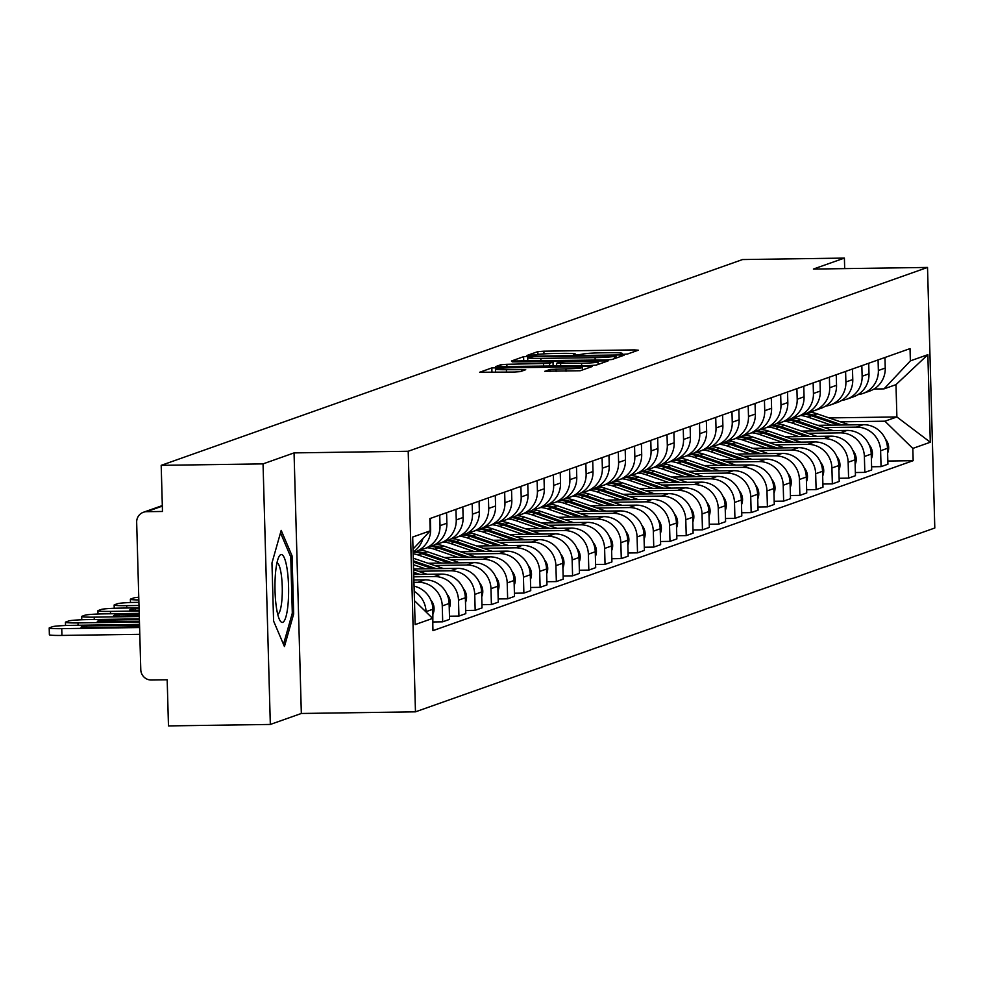 <?xml version="1.0" encoding="UTF-8"?>
<svg xmlns="http://www.w3.org/2000/svg" width="984" height="984" viewBox="0 0 984 984"><rect width="100%" height="100%" fill="white"/><g stroke="black" fill="none" stroke-linecap="round" stroke-linejoin="round"><path stroke-width="1.48" d="M623.241 354.338L627.472 354.031L638.321 350.193L634.323 349.898L543.894 351.19L537.842 351.632L526.993 355.47L535.431 354.867A16.408 1.082 -1.6 0 1 554.779 353.49L562.307 353.379A16.408 1.082 -1.6 0 1 575.443 354.08A16.408 1.082 -1.6 0 1 575.123 354.302L573.647 354.855L576.513 355.003L582.147 354.203A16.408 1.082 -1.6 0 1 601.495 352.813L609.034 352.702A16.408 1.082 -1.6 0 1 622.171 353.404A16.408 1.082 -1.6 0 1 621.839 353.637L620.363 354.178L623.241 354.338M544.828 371.251L580.252 370.747L592.307 366.478L588.297 366.196L491.828 367.918L479.663 372.259L514.423 372.038L520.462 371.608L525.727 369.701L506.428 369.701A13.715 0.91 -1.6 0 1 495.444 369.123A13.715 0.91 -1.6 0 1 511.889 367.77L571.421 366.921A13.715 0.91 -1.6 0 1 582.405 367.499A13.715 0.91 -1.6 0 1 565.96 368.852L549.995 369.43L544.828 371.386M408.2 451.262L294.056 452.898L263.048 463.882L161.192 465.346L742.551 259.555L844.395 258.091L813.387 269.062L927.518 267.439L408.2 451.262L415.469 711.838L934.8 528.002L927.518 267.439M605.972 359.935L612.023 359.504L624.077 355.236L620.068 354.941L529.638 356.233L523.599 356.675L511.434 361.005L605.972 359.935M608.186 360.857L596.132 365.126L590.092 365.556L495.555 366.638L500.819 364.732L506.858 364.301L549.576 363.342L553.106 362.063L548.998 361.841L512.246 361.878L608.186 360.857M263.048 463.882L270.329 724.445L168.473 725.909L167.182 679.784L151.315 680.018A10.455 10.209 -109.5 0 1 140.786 669.735L136.665 522.258A10.455 10.209 -109.5 0 1 143.418 512.258L162.323 505.567M270.329 724.445L301.338 713.474L415.469 711.838M161.192 465.346L162.483 511.459L146.616 511.692A10.455 10.209 -109.5 0 0 143.418 512.258M844.69 268.62L844.395 258.091M878.072 359.935L878.368 370.488A24.034 23.493 70.5 0 1 862.845 393.489L869.721 391.054A24.034 23.493 -109.5 0 0 885.243 368.065L884.948 357.499M824.235 427.573L856.4 427.118A24.034 23.493 70.5 0 1 880.619 450.746L887.482 448.31A24.034 23.493 -109.5 0 0 863.275 424.682L817.704 425.334M887.482 448.31L887.925 464.214L881.061 466.637L871.603 466.773M862.845 393.489A24.034 23.493 70.5 0 1 857.986 394.633M880.619 450.746L881.061 466.637M861.836 365.679L862.132 376.232A24.034 23.493 70.5 0 1 846.609 399.233L853.485 396.798A24.034 23.493 -109.5 0 0 869.007 373.809L868.712 363.244M855.367 472.529L864.825 472.394L871.689 469.958L871.246 454.067A24.034 23.493 -109.5 0 0 847.039 430.426L801.468 431.078M846.609 399.233A24.034 23.493 70.5 0 1 841.75 400.377M807.999 433.317L840.164 432.862A24.034 23.493 70.5 0 1 864.382 456.49L864.825 472.394M845.6 371.423L845.896 381.989A24.034 23.493 70.5 0 1 830.373 404.978L837.249 402.542A24.034 23.493 -109.5 0 0 852.771 379.553L852.476 369M839.131 478.273L848.589 478.138L855.453 475.702L855.01 459.811A24.034 23.493 -109.5 0 0 830.804 436.17L785.232 436.822M830.373 404.978A24.034 23.493 70.5 0 1 825.514 406.121M791.763 439.061L823.928 438.606A24.034 23.493 70.5 0 1 848.146 462.246L848.589 478.138M829.377 377.179L829.672 387.733A24.034 23.493 70.5 0 1 814.137 410.722L821.013 408.298A24.034 23.493 -109.5 0 0 836.535 385.298L836.24 374.744M822.895 484.017L832.353 483.882L839.217 481.447L838.774 465.555A24.034 23.493 -109.5 0 0 814.567 441.927L768.996 442.579M814.137 410.722A24.034 23.493 70.5 0 1 809.279 411.878M775.527 444.817L807.692 444.35A24.034 23.493 70.5 0 1 831.911 467.99L832.353 483.882M813.141 382.924L813.436 393.477A24.034 23.493 70.5 0 1 797.913 416.478L804.777 414.043A24.034 23.493 -109.5 0 0 820.299 391.054L820.004 380.488M806.659 489.761L816.117 489.626L822.981 487.203L822.538 471.299A24.034 23.493 -109.5 0 0 798.331 447.671L752.76 448.323M797.913 416.478A24.034 23.493 70.5 0 1 793.043 417.622M759.291 450.561L791.456 450.094A24.034 23.493 70.5 0 1 815.674 473.734L816.117 489.626M796.905 388.668L797.2 399.221A24.034 23.493 70.5 0 1 781.677 422.222L788.541 419.787A24.034 23.493 -109.5 0 0 804.063 396.798L803.768 386.232M790.423 495.518L799.881 495.382L806.745 492.947L806.302 477.055A24.034 23.493 -109.5 0 0 782.096 453.415L736.524 454.067M781.677 422.222A24.034 23.493 70.5 0 1 776.806 423.366M743.055 456.305L775.22 455.85A24.034 23.493 70.5 0 1 799.439 479.479L799.881 495.382M780.669 394.412L780.964 404.978A24.034 23.493 70.5 0 1 765.441 427.966L772.305 425.531A24.034 23.493 -109.5 0 0 787.827 402.542L787.532 391.989M774.187 501.262L783.645 501.127L790.509 498.691L790.066 482.8A24.034 23.493 -109.5 0 0 765.859 459.159L720.288 459.811M765.441 427.966A24.034 23.493 70.5 0 1 760.571 429.11M726.819 462.049L758.984 461.594A24.034 23.493 70.5 0 1 783.202 485.235L783.645 501.127M764.433 400.168L764.728 410.722A24.034 23.493 70.5 0 1 749.205 433.71L756.069 431.287A24.034 23.493 -109.5 0 0 771.591 408.286L771.296 397.733M757.951 507.006L767.409 506.871L774.273 504.435L773.83 488.544A24.034 23.493 -109.5 0 0 749.624 464.915L704.052 465.567M749.205 433.71A24.034 23.493 70.5 0 1 744.334 434.867M710.583 467.806L742.748 467.338A24.034 23.493 70.5 0 1 766.966 490.979L767.409 506.871M748.197 405.912L748.492 416.466A24.034 23.493 70.5 0 1 732.969 439.467L739.833 437.031A24.034 23.493 -109.5 0 0 755.355 414.043L755.06 403.477M741.715 512.75L751.173 512.615L758.049 510.192L757.594 494.288A24.034 23.493 -109.5 0 0 733.388 470.659L687.816 471.311M732.969 439.467A24.034 23.493 70.5 0 1 728.099 440.611M694.347 473.55L726.512 473.083A24.034 23.493 70.5 0 1 750.731 496.723L751.173 512.615M731.961 411.656L732.256 422.21A24.034 23.493 70.5 0 1 716.733 445.211L723.597 442.775A24.034 23.493 -109.5 0 0 739.119 419.787L738.824 409.221M725.479 518.506L734.937 518.371L741.813 515.936L741.358 500.044A24.034 23.493 -109.5 0 0 717.151 476.404L671.58 477.055M716.733 445.211A24.034 23.493 70.5 0 1 711.862 446.355M678.111 479.294L710.276 478.839A24.034 23.493 70.5 0 1 734.495 502.467L734.937 518.371M715.725 417.401L716.02 427.966A24.034 23.493 70.5 0 1 700.497 450.955L707.361 448.519A24.034 23.493 -109.5 0 0 722.883 425.531L722.588 414.977M709.243 524.251L718.701 524.115L725.577 521.68L725.134 505.788A24.034 23.493 -109.5 0 0 700.916 482.148L655.344 482.8M700.497 450.955A24.034 23.493 70.5 0 1 695.626 452.099M661.875 485.038L694.052 484.583A24.034 23.493 70.5 0 1 718.259 508.224L718.701 524.115M699.489 423.157L699.784 433.71A24.034 23.493 70.5 0 1 684.261 456.699L691.125 454.276A24.034 23.493 -109.5 0 0 706.647 431.275L706.352 420.721M693.007 529.995L702.465 529.859L709.341 527.424L708.898 511.532A24.034 23.493 -109.5 0 0 684.679 487.904L639.108 488.556M684.261 456.699A24.034 23.493 70.5 0 1 679.39 457.855M645.639 490.795L677.816 490.327A24.034 23.493 70.5 0 1 702.023 513.968L702.465 529.859M683.253 428.901L683.548 439.454A24.034 23.493 70.5 0 1 668.025 462.455L674.889 460.02A24.034 23.493 -109.5 0 0 690.411 437.031L690.116 426.466M676.783 535.739L686.229 535.603L693.105 533.18L692.662 517.277A24.034 23.493 -109.5 0 0 668.444 493.648L622.872 494.3M668.025 462.455A24.034 23.493 70.5 0 1 663.154 463.599M629.403 496.539L661.58 496.071A24.034 23.493 70.5 0 1 685.786 519.712L686.229 535.603M667.017 434.645L667.312 445.198A24.034 23.493 70.5 0 1 651.789 468.199L658.653 465.764A24.034 23.493 -109.5 0 0 674.175 442.775L673.88 432.21M660.547 541.495L669.993 541.36L676.869 538.924L676.426 523.033A24.034 23.493 -109.5 0 0 652.207 499.392L606.636 500.044M651.789 468.199A24.034 23.493 70.5 0 1 646.918 469.343M613.167 502.283L645.344 501.828A24.034 23.493 70.5 0 1 669.551 525.456L669.993 541.36M650.781 440.389L651.076 450.955A24.034 23.493 70.5 0 1 635.553 473.944L642.417 471.508A24.034 23.493 -109.5 0 0 657.939 448.519L657.644 437.966M644.311 547.239L653.757 547.104L660.633 544.669L660.19 528.777A24.034 23.493 -109.5 0 0 635.971 505.136L590.4 505.788M635.553 473.944A24.034 23.493 70.5 0 1 630.683 475.087M596.931 508.027L629.108 507.572A24.034 23.493 70.5 0 1 653.314 531.212L653.757 547.104M634.545 446.146L634.84 456.699A24.034 23.493 70.5 0 1 619.317 479.688L626.181 477.265A24.034 23.493 -109.5 0 0 641.703 454.264L641.408 443.71M628.075 552.983L637.521 552.848L644.397 550.413L643.954 534.521A24.034 23.493 -109.5 0 0 619.736 510.893L574.164 511.545M619.317 479.688A24.034 23.493 70.5 0 1 614.447 480.844M580.695 513.783L612.872 513.316A24.034 23.493 70.5 0 1 637.079 536.957L637.521 552.848M618.309 451.89L618.604 462.443A24.034 23.493 70.5 0 1 603.081 485.444L609.945 483.009A24.034 23.493 -109.5 0 0 625.48 460.008L625.184 449.454M611.839 558.727L621.285 558.592L628.161 556.169L627.718 540.265A24.034 23.493 -109.5 0 0 603.5 516.637L557.94 517.289M603.081 485.444A24.034 23.493 70.5 0 1 598.223 486.588M564.459 519.527L596.636 519.06A24.034 23.493 70.5 0 1 620.842 542.701L621.285 558.592M602.073 457.634L602.368 468.187A24.034 23.493 70.5 0 1 586.845 491.188L593.709 488.753A24.034 23.493 -109.5 0 0 609.244 465.764L608.948 455.198M595.603 564.484L605.049 564.349L611.925 561.913L611.482 546.022A24.034 23.493 -109.5 0 0 587.264 522.381L541.704 523.033M586.845 491.188A24.034 23.493 70.5 0 1 581.987 492.332M548.223 525.272L580.4 524.816A24.034 23.493 70.5 0 1 604.606 548.445L605.049 564.349M585.837 463.378L586.132 473.944A24.034 23.493 70.5 0 1 570.609 496.932L577.485 494.497A24.034 23.493 -109.5 0 0 593.008 471.508L592.712 460.955M579.367 570.228L588.826 570.093L595.689 567.657L595.246 551.766A24.034 23.493 -109.5 0 0 571.028 528.125L525.468 528.777M570.609 496.932A24.034 23.493 70.5 0 1 565.751 498.076M531.987 531.016L564.164 530.561A24.034 23.493 70.5 0 1 588.37 554.201L588.826 570.093M569.601 469.134L569.896 479.688A24.034 23.493 70.5 0 1 554.373 502.676L561.249 500.253A24.034 23.493 -109.5 0 0 576.772 477.252L576.476 466.699M563.131 575.972L572.59 575.837L579.453 573.401L579.01 557.51A24.034 23.493 -109.5 0 0 554.792 533.881L509.232 534.533M554.373 502.676A24.034 23.493 70.5 0 1 549.515 503.82M515.751 536.772L547.928 536.305A24.034 23.493 70.5 0 1 572.135 559.945L572.59 575.837M553.365 474.878L553.66 485.432A24.034 23.493 70.5 0 1 538.137 508.433L545.013 505.997A24.034 23.493 -109.5 0 0 560.536 482.996L560.24 472.443M546.895 581.716L556.354 581.581L563.217 579.158L562.774 563.254A24.034 23.493 -109.5 0 0 538.556 539.626L492.996 540.278M538.137 508.433A24.034 23.493 70.5 0 1 533.279 509.577M499.515 542.516L531.692 542.049A24.034 23.493 70.5 0 1 555.899 565.689L556.354 581.581M537.129 480.623L537.424 491.176A24.034 23.493 70.5 0 1 521.901 514.177L528.777 511.742A24.034 23.493 -109.5 0 0 544.3 488.753L544.004 478.187M530.659 587.473L540.118 587.337L546.981 584.902L546.538 569.01A24.034 23.493 -109.5 0 0 522.319 545.37L476.76 546.022M521.901 514.177A24.034 23.493 70.5 0 1 517.043 515.321M483.279 548.26L515.456 547.805A24.034 23.493 70.5 0 1 539.675 571.433L540.118 587.337M520.893 486.367L521.188 496.932A24.034 23.493 70.5 0 1 505.665 519.921L512.541 517.486A24.034 23.493 -109.5 0 0 528.064 494.497L527.768 483.943M514.423 593.217L523.882 593.081L530.745 590.646L530.302 574.754A24.034 23.493 -109.5 0 0 506.083 551.114L460.524 551.766M505.665 519.921A24.034 23.493 70.5 0 1 500.807 521.065M467.056 554.004L499.22 553.549A24.034 23.493 70.5 0 1 523.439 577.19L523.882 593.081M504.657 492.123L504.952 502.676A24.034 23.493 70.5 0 1 489.429 525.665L496.305 523.242A24.034 23.493 -109.5 0 0 511.828 500.241L511.532 489.688M498.187 598.961L507.646 598.826L514.509 596.39L514.066 580.498A24.034 23.493 -109.5 0 0 489.86 556.87L444.288 557.522M489.429 525.665A24.034 23.493 70.5 0 1 484.571 526.809M450.82 559.761L482.984 559.293A24.034 23.493 70.5 0 1 507.203 582.934L507.646 598.826M488.421 497.867L488.716 508.421A24.034 23.493 70.5 0 1 473.193 531.422L480.069 528.986A24.034 23.493 -109.5 0 0 495.592 505.985L495.296 495.432M481.951 604.705L491.41 604.57L498.273 602.147L497.83 586.243A24.034 23.493 -109.5 0 0 473.624 562.614L428.052 563.266M473.193 531.422A24.034 23.493 70.5 0 1 468.335 532.565M434.584 565.505L466.748 565.037A24.034 23.493 70.5 0 1 490.967 588.678L491.41 604.57M472.185 503.611L472.48 514.165A24.034 23.493 70.5 0 1 456.957 537.166L463.833 534.73A24.034 23.493 -109.5 0 0 479.356 511.742L479.06 501.176M465.715 610.461L475.174 610.326L482.037 607.891L481.594 591.999A24.034 23.493 -109.5 0 0 457.388 568.358L413.587 568.986M456.957 537.166A24.034 23.493 70.5 0 1 452.099 538.309M418.348 571.249L450.512 570.794A24.034 23.493 70.5 0 1 474.731 594.422L475.174 610.326M455.961 509.355L456.244 519.921A24.034 23.493 70.5 0 1 440.721 542.91L447.597 540.474A24.034 23.493 -109.5 0 0 463.12 517.486L462.824 506.932M449.479 616.205L458.938 616.07L465.801 613.635L465.358 597.743A24.034 23.493 -109.5 0 0 441.152 574.102L413.735 574.496M440.721 542.91A24.034 23.493 70.5 0 1 435.863 544.054M413.809 576.833L434.276 576.538A24.034 23.493 70.5 0 1 458.495 600.166L458.938 616.07M439.725 515.099L440.02 525.665A24.034 23.493 70.5 0 1 424.485 548.654L431.361 546.231A24.034 23.493 -109.5 0 0 446.884 523.23L446.588 512.676M433.243 621.949L442.702 621.814L449.565 619.379L449.122 603.487A24.034 23.493 -109.5 0 0 424.916 579.847L413.895 580.006M424.485 548.654A24.034 23.493 70.5 0 1 419.627 549.798M413.957 582.343L418.04 582.282A24.034 23.493 70.5 0 1 442.259 605.923L442.702 621.814M413.132 552.676L415.125 551.975A24.034 23.493 -109.5 0 0 430.648 528.974L430.352 518.42M432.812 625.307L432.886 609.231A24.034 23.493 -109.5 0 0 414.067 586.157M422.911 538.58A24.034 23.493 70.5 0 1 413.108 552.012M414.215 591.384A24.034 23.493 70.5 0 1 426.023 611.667L426.035 611.962M840.471 421.828L884.923 421.189L896.891 416.958L895.981 384.646L884.013 388.877L874.001 389.024M829.094 417.917L896.891 416.958L930.298 442.234L912.82 448.421L884.923 421.189M884.013 388.877L910.372 360.87L927.851 354.683L930.298 442.234M414.473 600.683L432.628 618.407L432.96 630.646L913.164 460.672L912.82 448.421M432.628 618.407L415.137 624.594L412.69 537.043L430.18 530.856L413.034 549.072M910.372 360.87L910.028 348.619L429.836 518.605L430.18 530.856M294.056 452.898L301.338 713.474M273.589 621.052L284.438 646.525L293.675 613.93L292.051 555.862L281.19 530.388L271.965 562.971L273.589 621.052M887.839 461.029L913.164 460.672M927.851 354.683L895.981 384.646M290.305 555.886L292.051 555.862M292.088 613.954L293.675 613.93M615.91 355.728L533.734 356.663L528.027 357.499A16.408 1.082 -1.6 0 0 527.695 357.721A16.408 1.082 -1.6 0 0 540.831 358.422L595.086 357.647A16.408 1.082 -1.6 0 0 614.434 356.257L615.91 355.728L615.984 358.102M581.593 363.231A13.715 0.91 -1.6 0 0 598.038 361.878A13.715 0.91 -1.6 0 0 587.054 361.3L566.083 361.595L560.031 362.026L556.514 363.317L581.593 363.231L581.655 365.679M804.285 414.215A31.353 30.639 70.5 0 1 811.579 415.765L838.614 425.039M800.533 415.543A31.353 30.639 70.5 0 1 807.839 417.081L831.308 425.137M805.957 413.587A31.353 30.639 70.5 0 1 813.35 415.137L842.058 424.99M808.75 412.198A31.353 30.639 70.5 0 1 817.101 413.809L849.364 424.879M885.403 439.098A13.063 12.767 70.5 0 1 887.617 453.034M788.049 419.971A31.353 30.639 70.5 0 1 795.343 421.509L822.378 430.783M784.297 421.287A31.353 30.639 70.5 0 1 791.603 422.837L815.072 430.881M789.734 419.332A31.353 30.639 70.5 0 1 797.114 420.881L825.822 430.734M792.514 417.942A31.353 30.639 70.5 0 1 800.865 419.553L833.128 430.623M869.167 444.854A13.063 12.767 70.5 0 1 871.381 458.778M771.813 425.715A31.353 30.639 70.5 0 1 779.107 427.253L806.142 436.527M768.061 427.044A31.353 30.639 70.5 0 1 775.367 428.581L798.836 436.638M773.498 425.076A31.353 30.639 70.5 0 1 780.878 426.626L809.586 436.478M776.278 423.686A31.353 30.639 70.5 0 1 784.629 425.297L816.892 436.379M852.931 450.598A13.063 12.767 70.5 0 1 855.145 464.534M287.18 569.465A33.96 6.814 89.2 0 0 278.927 556.76A33.96 6.814 89.2 0 0 276.406 607.485A33.96 6.814 89.2 0 0 279.825 620.252A33.96 6.814 89.2 0 0 287.426 609.514A33.96 6.814 89.2 0 0 287.18 569.465M277.709 614.225A25.719 5.154 89.2 0 0 281.891 600.105A25.719 5.154 89.2 0 0 281.203 574.139A25.719 5.154 89.2 0 0 276.971 562.848M280.502 532.848L290.735 556.895L292.31 613.155L283.49 644.299M755.577 431.459A31.353 30.639 70.5 0 1 762.871 432.997L789.906 442.271M751.825 432.788A31.353 30.639 70.5 0 1 759.131 434.325L782.6 442.382M757.262 430.832A31.353 30.639 70.5 0 1 764.642 432.37L793.35 442.222M760.042 429.43A31.353 30.639 70.5 0 1 768.393 431.053L800.656 442.123M836.695 456.342A13.063 12.767 70.5 0 1 838.909 470.278M739.341 437.203A31.353 30.639 70.5 0 1 746.635 438.753L773.67 448.027M735.589 438.532A31.353 30.639 70.5 0 1 742.895 440.069L766.364 448.126M741.026 436.576A31.353 30.639 70.5 0 1 748.406 438.126L777.114 447.978M743.806 435.186A31.353 30.639 70.5 0 1 752.157 436.798L784.42 447.868M820.459 462.086A13.063 12.767 70.5 0 1 822.673 476.022M723.105 442.96A31.353 30.639 70.5 0 1 730.399 444.497L757.434 453.772M719.353 444.276A31.353 30.639 70.5 0 1 726.659 445.826L750.128 453.87M724.79 442.32A31.353 30.639 70.5 0 1 732.17 443.87L760.878 453.722M727.57 440.93A31.353 30.639 70.5 0 1 735.921 442.542L768.196 453.612M804.223 467.843A13.063 12.767 70.5 0 1 806.437 481.766M706.869 448.704A31.353 30.639 70.5 0 1 714.163 450.242L741.198 459.516M703.117 450.032A31.353 30.639 70.5 0 1 710.423 451.57L733.892 459.626M708.554 448.064A31.353 30.639 70.5 0 1 715.934 449.614L744.642 459.466M711.334 446.674A31.353 30.639 70.5 0 1 719.685 448.286L751.961 459.356M787.987 473.587A13.063 12.767 70.5 0 1 790.201 487.523M690.633 454.448A31.353 30.639 70.5 0 1 697.927 455.986L724.962 465.26M686.881 455.776A31.353 30.639 70.5 0 1 694.187 457.314L717.656 465.371M692.318 453.821A31.353 30.639 70.5 0 1 699.698 455.358L728.418 465.211M695.098 452.419A31.353 30.639 70.5 0 1 703.449 454.042L735.724 465.112M771.764 479.331A13.063 12.767 70.5 0 1 773.965 493.267M674.397 460.192A31.353 30.639 70.5 0 1 681.691 461.742L708.726 471.016M670.645 461.521A31.353 30.639 70.5 0 1 677.951 463.058L701.42 471.115M676.082 459.565A31.353 30.639 70.5 0 1 683.462 461.115L712.182 470.967M678.862 458.175A31.353 30.639 70.5 0 1 687.213 459.786L719.489 470.856M755.528 485.075A13.063 12.767 70.5 0 1 757.729 499.011M658.161 465.949A31.353 30.639 70.5 0 1 665.467 467.486L692.49 476.76M654.409 467.265A31.353 30.639 70.5 0 1 661.715 468.814L685.184 476.859M659.846 465.309A31.353 30.639 70.5 0 1 667.226 466.859L695.946 476.711M662.626 463.919A31.353 30.639 70.5 0 1 670.977 465.53L703.252 476.6M739.291 490.832A13.063 12.767 70.5 0 1 741.493 504.755M641.925 471.693A31.353 30.639 70.5 0 1 649.231 473.23L676.254 482.504M638.173 473.021A31.353 30.639 70.5 0 1 645.479 474.559L668.948 482.615M643.61 471.053A31.353 30.639 70.5 0 1 650.99 472.603L679.71 482.455M646.39 469.663A31.353 30.639 70.5 0 1 654.741 471.274L687.016 482.344M723.056 496.576A13.063 12.767 70.5 0 1 725.257 510.512M625.689 477.437A31.353 30.639 70.5 0 1 632.995 478.974L660.018 488.248M621.937 478.765A31.353 30.639 70.5 0 1 629.243 480.303L652.712 488.359M627.374 476.797A31.353 30.639 70.5 0 1 634.754 478.347L663.474 488.199M630.154 475.407A31.353 30.639 70.5 0 1 638.505 477.031L670.781 488.101M706.819 502.32A13.063 12.767 70.5 0 1 709.021 516.256M609.453 483.181A31.353 30.639 70.5 0 1 616.759 484.731L643.782 494.005M605.701 484.509A31.353 30.639 70.5 0 1 613.007 486.047L636.476 494.103M611.138 482.554A31.353 30.639 70.5 0 1 618.518 484.103L647.238 493.943M613.918 481.164A31.353 30.639 70.5 0 1 622.269 482.775L654.544 493.845M690.584 508.064A13.063 12.767 70.5 0 1 692.785 522M593.217 488.925A31.353 30.639 70.5 0 1 600.523 490.475L627.546 499.749M589.477 490.253A31.353 30.639 70.5 0 1 596.771 491.803L620.24 499.847M594.902 488.298A31.353 30.639 70.5 0 1 602.294 489.847L631.002 499.7M597.682 486.908A31.353 30.639 70.5 0 1 606.033 488.519L638.309 499.589M674.347 513.82A13.063 12.767 70.5 0 1 676.549 527.744M576.981 494.681A31.353 30.639 70.5 0 1 584.287 496.219L611.31 505.493M573.241 496.01A31.353 30.639 70.5 0 1 580.535 497.547L604.004 505.604M578.666 494.042A31.353 30.639 70.5 0 1 586.058 495.592L614.766 505.444M581.446 492.652A31.353 30.639 70.5 0 1 589.797 494.263L622.072 505.333M658.111 519.564A13.063 12.767 70.5 0 1 660.313 533.5M560.745 500.425A31.353 30.639 70.5 0 1 568.051 501.963L595.074 511.237M557.005 501.754A31.353 30.639 70.5 0 1 564.299 503.291L587.768 511.348M562.43 499.786A31.353 30.639 70.5 0 1 569.822 501.336L598.53 511.188M565.21 498.396A31.353 30.639 70.5 0 1 573.561 500.02L605.837 511.09M641.875 525.308A13.063 12.767 70.5 0 1 644.077 539.244M544.509 506.17A31.353 30.639 70.5 0 1 551.815 507.719L578.838 516.981M540.769 507.498A31.353 30.639 70.5 0 1 548.063 509.036L571.532 517.092M546.194 505.542A31.353 30.639 70.5 0 1 553.586 507.092L582.294 516.932M548.974 504.152A31.353 30.639 70.5 0 1 557.325 505.764L589.601 516.834M625.639 531.053A13.063 12.767 70.5 0 1 627.841 544.988M528.273 511.914A31.353 30.639 70.5 0 1 535.579 513.463L562.602 522.738M524.534 513.242A31.353 30.639 70.5 0 1 531.827 514.792L555.296 522.836M529.958 511.286A31.353 30.639 70.5 0 1 537.35 512.836L566.058 522.688M532.738 509.897A31.353 30.639 70.5 0 1 541.089 511.508L573.364 522.578M609.404 536.809A13.063 12.767 70.5 0 1 611.617 550.732M512.037 517.67A31.353 30.639 70.5 0 1 519.343 519.208L546.366 528.482M508.298 518.998A31.353 30.639 70.5 0 1 515.591 520.536L539.06 528.58M513.722 517.031A31.353 30.639 70.5 0 1 521.114 518.58L549.822 528.433M516.502 515.641A31.353 30.639 70.5 0 1 524.853 517.252L557.129 528.322M593.168 542.553A13.063 12.767 70.5 0 1 595.381 556.489M495.801 523.414A31.353 30.639 70.5 0 1 503.107 524.952L530.13 534.226M492.062 524.743A31.353 30.639 70.5 0 1 499.355 526.28L522.824 534.337M497.486 522.775A31.353 30.639 70.5 0 1 504.878 524.324L533.586 534.177M500.278 521.385A31.353 30.639 70.5 0 1 508.617 523.008L540.893 534.078M576.932 548.297A13.063 12.767 70.5 0 1 579.145 562.233M479.565 529.158A31.353 30.639 70.5 0 1 486.871 530.708L513.906 539.97M475.826 530.487A31.353 30.639 70.5 0 1 483.119 532.024L506.588 540.081M481.25 528.531A31.353 30.639 70.5 0 1 488.642 530.081L517.35 539.921M484.042 527.141A31.353 30.639 70.5 0 1 492.381 528.752L524.657 539.822M560.696 554.041A13.063 12.767 70.5 0 1 562.909 567.977M463.329 534.902A31.353 30.639 70.5 0 1 470.635 536.452L497.67 545.726M459.589 536.231A31.353 30.639 70.5 0 1 466.883 537.781L490.352 545.825M465.014 534.275A31.353 30.639 70.5 0 1 472.406 535.825L501.114 545.677M467.806 532.885A31.353 30.639 70.5 0 1 476.145 534.496L508.421 545.567M544.459 559.798A13.063 12.767 70.5 0 1 546.673 573.721M447.093 540.659A31.353 30.639 70.5 0 1 454.399 542.196L481.434 551.471M443.353 541.987A31.353 30.639 70.5 0 1 450.647 543.525L474.116 551.569M448.778 540.019A31.353 30.639 70.5 0 1 456.17 541.569L484.878 551.421M451.57 538.629A31.353 30.639 70.5 0 1 459.922 540.241L492.184 551.311M528.223 565.542A13.063 12.767 70.5 0 1 530.438 579.478M430.869 546.403A31.353 30.639 70.5 0 1 438.163 547.94L465.198 557.215M427.118 547.731A31.353 30.639 70.5 0 1 434.411 549.269L457.892 557.325M432.542 545.763A31.353 30.639 70.5 0 1 439.934 547.313L468.642 557.165M435.334 544.373A31.353 30.639 70.5 0 1 443.686 545.997L475.948 557.067M511.988 571.286A13.063 12.767 70.5 0 1 514.202 585.222M414.633 552.147A31.353 30.639 70.5 0 1 421.927 553.697L448.962 562.959M413.157 553.758A31.353 30.639 70.5 0 1 418.188 555.013L441.656 563.069M138.769 597.239A15.67 1.033 -1.6 0 0 133.713 597.964L130.688 599.035A15.67 1.033 -1.6 0 0 130.38 599.244A15.67 1.033 -1.6 0 0 138.842 599.933M416.306 551.52A31.353 30.639 70.5 0 1 423.698 553.069L452.406 562.909M419.098 550.13A31.353 30.639 70.5 0 1 427.45 551.741L459.712 562.811M495.752 577.03A13.063 12.767 70.5 0 1 497.966 590.966M413.391 562.085L432.726 568.715M413.464 564.718L425.42 568.813M138.904 602.343L135.952 602.38A15.67 1.033 -1.6 0 0 117.477 603.709L114.451 604.779A15.67 1.033 -1.6 0 0 114.144 605A15.67 1.033 -1.6 0 0 126.69 605.664L138.99 605.48M413.354 560.831L436.17 568.666M413.28 558.199L443.476 568.555M479.516 582.786A13.063 12.767 70.5 0 1 481.729 596.71M413.711 573.512L416.49 574.459M139.088 608.592L135.226 608.653A32.657 2.165 -1.6 0 0 129.79 610.006A32.657 2.165 -1.6 0 0 130.343 610.388L139.125 610.252M139.064 607.854L119.716 608.124A15.67 1.033 -1.6 0 0 101.241 609.453L98.215 610.523A15.67 1.033 -1.6 0 0 97.908 610.744A15.67 1.033 -1.6 0 0 110.454 611.408L139.15 611.002M413.674 572.257L419.934 574.41M413.6 569.625L427.24 574.299M463.279 588.53A13.063 12.767 70.5 0 1 465.493 602.466M135.275 610.314L135.226 608.653M139.236 614.102L118.99 614.397A32.657 2.165 -1.6 0 0 113.554 615.75A32.657 2.165 -1.6 0 0 114.107 616.132L139.285 615.763M139.211 613.364L103.48 613.881A15.67 1.033 -1.6 0 0 85.005 615.197L81.98 616.267A15.67 1.033 -1.6 0 0 81.672 616.488A15.67 1.033 -1.6 0 0 94.218 617.153L139.31 616.513M447.043 594.274A13.063 12.767 70.5 0 1 449.257 608.21M119.039 616.058L118.99 614.397M139.396 619.625L102.766 620.141A32.657 2.165 -1.6 0 0 97.318 621.494A32.657 2.165 -1.6 0 0 97.871 621.876L139.433 621.285M139.371 618.875L87.244 619.625A15.67 1.033 -1.6 0 0 68.769 620.953L65.756 622.023A15.67 1.033 -1.6 0 0 65.436 622.232A15.67 1.033 -1.6 0 0 77.982 622.909L139.457 622.023M430.808 600.019A13.063 12.767 70.5 0 1 433.022 613.954M102.803 621.802L102.766 620.141M139.543 625.135L86.53 625.885A32.657 2.165 -1.6 0 0 81.082 627.238A32.657 2.165 -1.6 0 0 81.635 627.62L139.593 626.796M139.519 624.385L71.008 625.369A15.67 1.033 -1.6 0 0 52.533 626.697L49.52 627.767A15.67 1.033 -1.6 0 0 49.2 627.976A15.67 1.033 -1.6 0 0 61.746 628.653L139.617 627.534M139.802 634.311L61.931 635.43A15.67 1.033 178.4 0 1 49.384 634.754L49.2 627.976M86.567 627.558L86.53 625.885M442.259 605.923L449.122 603.487M458.495 600.166L465.358 597.743M474.731 594.422L481.594 591.999M490.967 588.678L497.83 586.243M507.203 582.934L514.066 580.498M523.439 577.19L530.302 574.754M539.675 571.433L546.538 569.01M555.899 565.689L562.774 563.254M572.135 559.945L579.01 557.51M588.37 554.201L595.246 551.766M604.606 548.445L611.482 546.022M620.842 542.701L627.718 540.265M637.079 536.957L643.954 534.521M653.314 531.212L660.19 528.777M669.551 525.456L676.426 523.033M685.786 519.712L692.662 517.277M702.023 513.968L708.898 511.532M718.259 508.224L725.134 505.788M734.495 502.467L741.358 500.044M750.731 496.723L757.594 494.288M766.966 490.979L773.83 488.544M783.202 485.235L790.066 482.8M799.439 479.479L806.302 477.055M815.674 473.734L822.538 471.299M831.911 467.99L838.774 465.555M848.146 462.246L855.01 459.811M864.382 456.49L871.246 454.067M426.023 611.667L432.886 609.231M418.04 582.282L424.916 579.847M440.02 525.665L446.884 523.23M434.276 576.538L441.152 574.102M456.244 519.921L463.12 517.486M450.512 570.794L457.388 568.358M472.48 514.165L479.356 511.742M466.748 565.037L473.624 562.614M488.716 508.421L495.592 505.985M482.984 559.293L489.86 556.87M504.952 502.676L511.828 500.241M499.22 553.549L506.083 551.114M521.188 496.932L528.064 494.497M515.456 547.805L522.319 545.37M537.424 491.176L544.3 488.753M531.692 542.049L538.556 539.626M553.66 485.432L560.536 482.996M547.928 536.305L554.792 533.881M569.896 479.688L576.772 477.252M564.164 530.561L571.028 528.125M586.132 473.944L593.008 471.508M580.4 524.816L587.264 522.381M602.368 468.187L609.244 465.764M596.636 519.06L603.5 516.637M618.604 462.443L625.48 460.008M612.872 513.316L619.736 510.893M634.84 456.699L641.703 454.264M629.108 507.572L635.971 505.136M651.076 450.955L657.939 448.519M645.344 501.828L652.207 499.392M667.312 445.198L674.175 442.775M661.58 496.071L668.444 493.648M683.548 439.454L690.411 437.031M677.816 490.327L684.679 487.904M699.784 433.71L706.647 431.275M694.052 484.583L700.916 482.148M716.02 427.966L722.883 425.531M710.276 478.839L717.151 476.404M732.256 422.21L739.119 419.787M726.512 473.083L733.388 470.659M748.492 416.466L755.355 414.043M742.748 467.338L749.624 464.915M764.728 410.722L771.591 408.286M758.984 461.594L765.859 459.159M780.964 404.978L787.827 402.542M775.22 455.85L782.096 453.415M797.2 399.221L804.063 396.798M791.456 450.094L798.331 447.671M813.436 393.477L820.299 391.054M807.692 444.35L814.567 441.927M829.672 387.733L836.535 385.298M823.928 438.606L830.804 436.17M845.896 381.989L852.771 379.553M840.164 432.862L847.039 430.426M862.132 376.232L869.007 373.809M856.4 427.118L863.275 424.682M878.368 370.488L885.243 368.065M162.335 506.12L146.616 511.692M621.863 354.338L621.839 353.637M575.136 355.003L575.123 354.302M537.928 354.412L537.842 351.632M543.967 353.883L543.894 351.19M634.372 351.583L634.323 349.898M523.722 361.116L523.599 356.675M529.663 356.934L529.638 356.233M620.117 356.638L620.068 354.941M540.905 360.87L540.831 358.422M595.16 360.082L595.086 357.647M614.496 358.619L614.434 356.257M500.881 366.835L500.819 364.732M506.932 366.749L506.858 364.301M543.598 366.22L543.537 363.772M549.662 366.134L549.576 363.342M553.119 366.085L553.008 362.137M604.237 362.26L604.188 360.562M556.698 366.036L556.612 363.379M560.683 365.974L560.622 363.526M550.044 371.522L549.995 369.43M556.108 371.435L556.034 368.988M566.021 371.3L565.96 368.852M506.489 372.149L506.428 369.701M521.668 371.177L521.618 369.492M491.951 372.358L491.828 367.918M497.904 368.533L497.867 367.487M588.346 367.881L588.297 366.196M811.579 415.765L807.839 417.081M817.101 413.809L813.35 415.137M795.343 421.509L791.603 422.837M800.865 419.553L797.114 420.881M779.107 427.253L775.367 428.581M784.629 425.297L780.878 426.626M762.871 432.997L759.131 434.325M768.393 431.053L764.642 432.37M746.635 438.753L742.895 440.069M752.157 436.798L748.406 438.126M730.399 444.497L726.659 445.826M735.921 442.542L732.17 443.87M714.163 450.242L710.423 451.57M719.685 448.286L715.934 449.614M697.927 455.986L694.187 457.314M703.449 454.042L699.698 455.358M681.691 461.742L677.951 463.058M687.213 459.786L683.462 461.115M665.467 467.486L661.715 468.814M670.977 465.53L667.226 466.859M649.231 473.23L645.479 474.559M654.741 471.274L650.99 472.603M632.995 478.974L629.243 480.303M638.505 477.031L634.754 478.347M616.759 484.731L613.007 486.047M622.269 482.775L618.518 484.103M600.523 490.475L596.771 491.803M606.033 488.519L602.294 489.847M584.287 496.219L580.535 497.547M589.797 494.263L586.058 495.592M568.051 501.963L564.299 503.291M573.561 500.02L569.822 501.336M551.815 507.719L548.063 509.036M557.325 505.764L553.586 507.092M535.579 513.463L531.827 514.792M541.089 511.508L537.35 512.836M519.343 519.208L515.591 520.536M524.853 517.252L521.114 518.58M503.107 524.952L499.355 526.28M508.617 523.008L504.878 524.324M486.871 530.708L483.119 532.024M492.381 528.752L488.642 530.081M470.635 536.452L466.883 537.781M476.145 534.496L472.406 535.825M454.399 542.196L450.647 543.525M459.922 540.241L456.17 541.569M438.163 547.94L434.411 549.269M443.686 545.997L439.934 547.313M421.927 553.697L418.188 555.013M427.45 551.741L423.698 553.069M126.751 608.026L126.69 605.664M110.515 613.782L110.454 611.408M94.279 619.526L94.218 617.153M78.044 625.27L77.982 622.909M61.931 635.43L61.746 628.653M622.196 354.338L622.171 353.404M575.48 355.003L575.443 354.08M616.058 358.065L615.984 355.679M527.793 361.054L527.695 357.721M553.217 366.085L553.106 362.063M598.112 364.424L598.038 361.878M556.587 366.036L556.514 363.317M582.466 369.959L582.405 367.499M495.53 372.309L495.444 369.123M130.466 602.528L130.38 599.244M114.23 608.272L114.144 605M97.994 614.016L97.908 610.744M81.758 619.772L81.672 616.488M65.522 625.516L65.436 622.232"/></g></svg>
